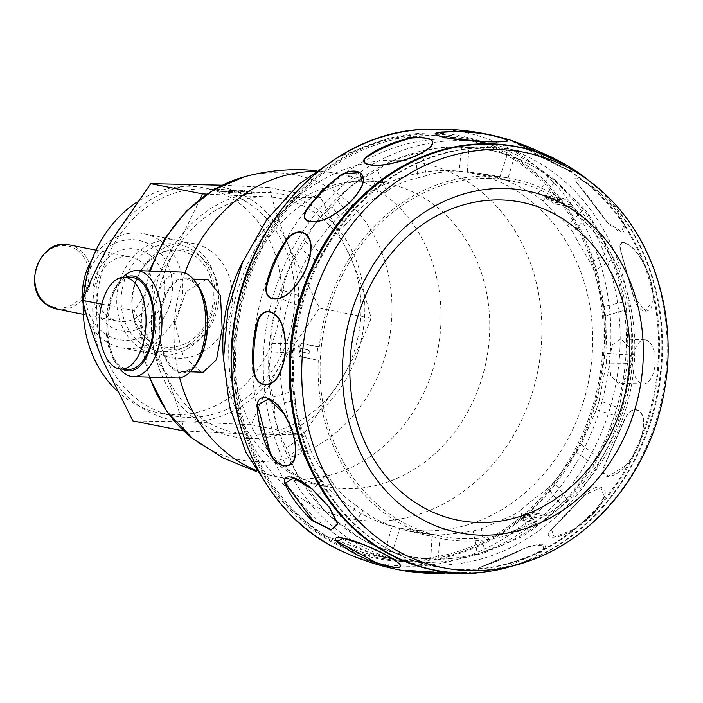 <?xml version="1.0" encoding="UTF-8"?>
<svg xmlns="http://www.w3.org/2000/svg" width="703" height="703" viewBox="0 0 703 703"><rect width="100%" height="100%" fill="white"/><g stroke="black" fill="none" stroke-linecap="round" stroke-linejoin="round"><path stroke-width="0.53" stroke-dasharray="3.52 2.64" d="M211.076 251.27A58.138 49.86 101.2 0 0 140.916 270.646A58.138 49.86 101.2 0 0 132.665 312.457A58.138 49.86 101.2 0 0 153.535 349.804A58.138 49.86 101.2 0 0 223.44 330.867A58.138 49.86 101.2 0 0 211.076 251.27M116.54 390.35A114.844 98.499 101.2 0 0 125.477 397.845A114.844 98.499 101.2 0 0 160.064 413.206A114.844 98.499 101.2 0 0 272.913 340.762A114.844 98.499 101.2 0 0 239.134 203.229A114.844 98.499 101.2 0 0 204.547 187.868A114.844 98.499 101.2 0 0 136.646 202.35M83.455 298.23A114.844 98.499 101.2 0 0 83.226 302.765M252.509 205.865A114.844 98.499 101.2 0 0 217.912 190.504A114.844 98.499 101.2 0 0 105.063 262.948A114.844 98.499 101.2 0 0 138.843 400.49A114.844 98.499 101.2 0 0 173.439 415.842A114.844 98.499 101.2 0 0 286.288 343.407A114.844 98.499 101.2 0 0 252.509 205.865M204.591 184.555A119.264 102.287 101.2 0 0 111.294 240.962A119.264 102.287 101.2 0 0 102.374 359.584A119.264 102.287 101.2 0 0 186.752 421.8A119.264 102.287 101.2 0 0 280.058 365.384A119.264 102.287 101.2 0 0 288.977 246.762A119.264 102.287 101.2 0 0 254.688 202.121A119.264 102.287 101.2 0 0 204.591 184.555M222.289 185.214L269.196 187.552C273.968 206.55 280.559 226.287 288.977 246.762L319.505 308.099L280.058 365.384C268.651 385.174 259.082 404.972 251.358 424.788L186.752 421.8L132.902 420.921M269.196 187.552L320.84 197.745L266.991 196.875L206.954 194.133M215.329 188.922L234.442 190.451L241.762 189.872L244.407 190.39L238.669 190.785L254.363 192.358L237.069 190.97L228.563 191.647L225.909 191.119L232.456 190.601L215.18 189.002M195.698 248.247A58.129 49.851 101.2 0 0 178.193 240.479A58.129 49.851 101.2 0 0 121.074 277.14A58.129 49.851 101.2 0 0 138.175 346.755A58.129 49.851 101.2 0 0 155.679 354.532A58.129 49.851 101.2 0 0 212.798 317.861A58.129 49.851 101.2 0 0 195.698 248.247M83.191 303.96A58.129 49.851 101.2 0 0 103.868 339.988A58.129 49.851 101.2 0 0 121.373 347.757A58.129 49.851 101.2 0 0 178.5 311.095A58.129 49.851 101.2 0 0 161.4 241.481A58.129 49.851 101.2 0 0 143.895 233.704A58.129 49.851 101.2 0 0 91.926 259.706M82.717 300.067A58.129 49.851 101.2 0 0 82.84 301.306M153.852 247.122A50.572 43.375 101.2 0 0 93.042 263.599A50.572 43.375 101.2 0 0 103.798 332.835A50.572 43.375 101.2 0 0 164.607 316.359A50.572 43.375 101.2 0 0 153.852 247.122M149.37 254.794A41.521 35.607 101.2 0 0 99.448 268.318A41.521 35.607 101.2 0 0 108.28 325.164A41.521 35.607 101.2 0 0 158.201 311.64A41.521 35.607 101.2 0 0 149.37 254.794M140.538 261.402A32.69 28.032 101.2 0 0 130.696 257.034A32.69 28.032 101.2 0 0 98.578 277.65A32.69 28.032 101.2 0 0 108.192 316.798A32.69 28.032 101.2 0 0 118.034 321.166A32.69 28.032 101.2 0 0 150.152 300.55A32.69 28.032 101.2 0 0 140.538 261.402M77.356 250.163A31.38 26.916 101.2 0 0 39.632 260.382A31.38 26.916 101.2 0 0 46.301 303.344A31.38 26.916 101.2 0 0 84.035 293.125A31.38 26.916 101.2 0 0 77.356 250.163M319.505 308.099L371.149 318.301C366.377 299.293 359.787 279.557 351.368 259.082L320.84 197.745M251.358 424.788L303.002 434.981L342.449 377.704C353.978 357.66 363.548 337.853 371.149 318.301M183.747 430.957L249.152 434.111L303.002 434.981M199.054 416.545A119.264 102.287 101.2 0 0 249.152 434.111A119.264 102.287 101.2 0 0 342.449 377.704A119.264 102.287 101.2 0 0 351.368 259.082A119.264 102.287 101.2 0 0 266.991 196.875A119.264 102.287 101.2 0 0 173.685 253.282A119.264 102.287 101.2 0 0 164.766 371.905A119.264 102.287 101.2 0 0 199.054 416.545M206.225 279.513L186.031 291.754L175.117 322.976L183.07 355.85L201.286 372.001L203.193 372.221M179.959 371.298A46.38 23.621 91.9 0 1 159.906 322.475A46.38 23.621 91.9 0 1 184.942 278.819A46.38 23.621 91.9 0 1 186.901 279.038A46.38 23.621 91.9 0 1 206.954 327.87A46.38 23.621 91.9 0 1 181.919 371.527A46.38 23.621 91.9 0 1 179.959 371.298M420.42 562.444A212.904 182.595 101.2 0 0 617.919 371.404A212.904 182.595 101.2 0 0 477.574 141.813A212.904 182.595 101.2 0 0 452.266 138.922A212.904 182.595 101.2 0 0 254.767 329.962A212.904 182.595 101.2 0 0 395.112 559.553A212.904 182.595 101.2 0 0 420.42 562.444M422.793 530.809A181.102 155.319 101.2 0 0 590.792 368.302A181.102 155.319 101.2 0 0 471.414 173.008A181.102 155.319 101.2 0 0 449.885 170.557A181.102 155.319 101.2 0 0 281.885 333.055A181.102 155.319 101.2 0 0 401.272 528.348A181.102 155.319 101.2 0 0 422.793 530.809M462.908 538.726A181.102 155.319 101.2 0 0 630.907 376.219A181.102 155.319 101.2 0 0 511.52 180.926A181.102 155.319 101.2 0 0 490 178.474A181.102 155.319 101.2 0 0 322 340.973A181.102 155.319 101.2 0 0 441.379 536.266A181.102 155.319 101.2 0 0 462.908 538.726M101.803 304.162L134.238 310.568L164.766 371.905C173.202 392.423 179.792 412.16 184.546 431.115M200.364 198.879L173.685 253.282L134.238 310.568M216.919 191.128L234.31 192.209L241.63 191.629L244.275 192.147L238.537 192.543L254.222 194.116L236.937 192.727L228.431 193.404L225.777 192.877L232.324 192.358L216.919 191.128L217.051 189.371M214.23 190.601L214.362 188.843M234.31 192.209L234.442 190.451M241.63 191.629L241.762 189.872M244.275 192.147L244.407 190.39M238.537 192.543L238.669 190.785M251.542 193.58L251.674 191.822M254.222 194.116L254.363 192.358M236.937 192.727L237.069 190.97M228.431 193.404L228.563 191.647M225.777 192.877L225.909 191.119M232.324 192.358L232.456 190.601M317.765 346.816L319.285 346.86A183.413 157.305 -78.8 0 1 490.167 176.172A183.413 157.305 -78.8 0 1 507.461 177.85A183.413 157.305 -78.8 0 1 562.47 199.837L563.34 198.334A185.179 158.816 -78.8 0 1 572.717 205.25L571.838 206.744A183.413 157.305 -78.8 0 1 548.595 515.923L549.236 517.47A185.179 158.816 -78.8 0 1 538.876 523.735L538.226 522.188A183.413 157.305 -78.8 0 1 462.732 541.029A183.413 157.305 -78.8 0 1 436.458 537.575A183.413 157.305 -78.8 0 1 318.292 360.041L316.772 359.998A185.179 158.816 -78.8 0 1 317.765 346.816L301.561 343.53C297.29 342.291 296.253 356.263 300.568 356.711L318.292 360.041M426.264 175.662C434.814 172.657 445.772 171.347 459.129 171.743L461.528 147.279L468.875 147.516L467.39 172.007L478.857 173.21L499.517 177.991L507.311 154.678L514.245 157.103L507.311 180.706C515.185 184.283 524.913 189.45 536.503 196.199L549.166 175.618L555.221 180.056L543.305 201.172L567.576 225.101L584.255 208.677L589.017 214.819L572.927 232.008C577.365 241.085 583.262 251.331 590.617 262.746L610.178 251.586L613.324 259.029L594.158 271.112L604.053 306.57L625.178 301.429L626.496 309.663L605.547 315.814L606.97 353.574L628.218 354.804L627.621 363.275L606.311 363.073L599.176 400.561L619.106 408.091L616.636 416.202L596.408 409.673L581.188 444.331L598.446 457.644L594.29 464.85L576.513 452.424L554.236 481.898L567.664 500.088L562.084 505.905L547.98 488.427C536.89 496.397 527.619 503.823 520.158 510.694L528.849 532.531L522.241 536.556L512.742 515.229L481.291 528.77L484.639 552.76L477.46 554.729L473.224 530.993C459.894 533.059 448.901 534.359 440.263 534.895L438.066 559.395L412.986 557.136L392.283 551.996L385.429 549.588C370.551 544.509 358.882 538.331 350.419 531.055L344.452 526.635C331.21 517.944 321.508 508.401 315.331 498.005L310.656 491.872C299.786 480.131 292.703 467.873 289.408 455.087L286.341 447.662C278.414 433.646 274.442 419.498 274.416 405.244L273.177 397.028C268.555 381.65 267.957 366.588 271.376 351.86L272.043 343.424C270.875 327.695 273.695 312.747 280.488 298.582L283.028 290.488C285.225 275.453 291.262 261.63 301.139 249.029L305.383 241.841C310.621 228.484 319.47 216.735 331.93 206.585L337.581 200.786C345.331 189.986 356.386 181.11 370.745 174.142L377.432 170.135C386.984 162.595 399.497 157.191 414.946 153.913L422.213 151.962L426.264 175.662L418.1 177.859L414.946 153.913M377.432 170.135L386.738 191.427C394.515 185.276 404.972 180.75 418.1 177.859M386.738 191.427L379.225 195.935L370.745 174.142M337.581 200.786L351.509 218.22C357.818 209.309 367.054 201.884 379.225 195.935M351.509 218.22L345.155 224.74L331.93 206.585M305.383 241.841L322.967 254.222C327.211 243.133 334.61 233.308 345.155 224.74M322.967 254.222L318.204 262.307L301.139 249.029M283.028 290.488L303.072 296.982C304.803 284.434 309.847 272.869 318.204 262.307M303.072 296.982L300.216 306.077L280.488 298.582M272.043 343.424L293.169 343.574C292.105 330.392 294.452 317.888 300.216 306.077M293.169 343.574L292.422 353.064L271.376 351.86M273.177 397.028L293.942 390.842C289.988 377.88 289.478 365.288 292.422 353.064M293.942 390.842L295.339 400.069L274.416 405.244M286.341 447.662L305.322 435.544C298.59 423.672 295.269 411.844 295.339 400.069M305.322 435.544L308.775 443.883L289.408 455.087M310.656 491.872L326.552 474.648C317.343 464.63 311.411 454.375 308.775 443.883M326.552 474.648L331.816 481.529L315.331 498.005M344.452 526.635L356.175 505.475C344.945 497.97 336.825 489.991 331.816 481.529M356.175 505.475L362.889 510.44L350.419 531.055M385.429 549.588L392.177 525.941C379.523 521.424 369.76 516.257 362.889 510.44M392.177 525.941L399.875 528.638L392.283 551.996M430.79 559.166L432.099 534.64L408.364 531.029L399.875 528.638M432.099 534.64L440.263 534.895M319.285 346.86L303.081 343.582C298.819 342.335 297.764 356.307 302.088 356.764M467.39 172.007L459.129 171.743M571.838 206.744L554.852 203.94L544.43 197.165L562.47 199.837M538.226 522.188L521.318 518.383L520.369 517.777L524.368 513.928L531.679 512.118L548.595 515.923M473.224 530.993L481.291 528.77M512.742 515.229L520.158 510.694M547.98 488.427L554.236 481.898M576.513 452.424L581.188 444.331M596.408 409.673L599.176 400.561M606.311 363.073L606.97 353.574M605.547 315.814L604.053 306.57M594.158 271.112L590.617 262.746M572.927 232.008L567.576 225.101M543.305 201.172L536.503 196.199M507.311 180.706L499.517 177.991M617.656 383.03L618.622 383.135L627.463 377.274L631.988 362.405L628.992 346.746L620.96 339.092L620.011 338.987L612.445 344.892L608.921 359.804L610.731 375.402L617.656 383.03M645.6 339.901A22.083 11.248 91.9 0 1 655.143 363.152A22.083 11.248 91.9 0 1 643.227 383.935A22.083 11.248 91.9 0 1 642.296 383.829A22.083 11.248 91.9 0 1 632.744 360.577A22.083 11.248 91.9 0 1 644.669 339.786A22.083 11.248 91.9 0 1 645.6 339.901M316.772 359.998L300.568 356.711M300.023 348.143L308.67 349.892A184.871 158.553 101.2 0 0 308.406 353.407L299.759 351.658A184.564 158.289 -78.8 0 1 300.023 348.143L300.779 348.17A184.564 158.289 -78.8 0 0 300.515 351.685L309.162 353.433A184.871 158.553 101.2 0 1 309.425 349.918L300.779 348.17M563.34 198.334L545.308 195.662L555.73 202.438L572.717 205.25M551.214 199.626L560.282 201.12A184.871 158.553 101.2 0 0 557.778 199.283L548.709 197.78A184.564 158.289 -78.8 0 1 551.214 199.626L550.774 200.373L559.843 201.866A184.871 158.553 101.2 0 0 557.338 200.03L548.278 198.527A184.564 158.289 -78.8 0 1 550.774 200.373M549.236 517.47L532.329 513.665L525.018 515.466L521.02 519.324L521.96 519.93L538.876 523.735M524.675 517.478L533.7 519.508A184.871 158.553 101.2 0 0 536.468 517.839L527.435 515.809A184.564 158.289 -78.8 0 1 524.675 517.478L524.35 516.705L533.375 518.735A184.871 158.553 101.2 0 0 536.143 517.065L527.118 515.035A184.564 158.289 -78.8 0 1 524.35 516.705M626.496 309.663L628.218 354.804M613.324 259.029L625.178 301.429M589.017 214.819L610.178 251.586M555.221 180.056L584.255 208.677M514.245 157.103C524.095 161.189 535.739 167.367 549.166 175.618M468.875 147.516L493.304 150.864L507.311 154.678M422.213 151.962C432.758 148.166 445.869 146.602 461.528 147.279M462.987 146.822A207.174 177.683 101.2 0 0 270.418 335.709A207.174 177.683 101.2 0 0 412.468 557.048A207.174 177.683 101.2 0 0 432.002 558.947A207.174 177.683 101.2 0 0 623.763 376.026A207.174 177.683 101.2 0 0 492.671 150.714A207.174 177.683 101.2 0 0 462.987 146.822M477.46 554.729C461.88 557.532 448.751 559.087 438.066 559.395M522.241 536.556L484.639 552.76M562.084 505.905L528.849 532.531M594.29 464.85L567.664 500.088M616.636 416.202L598.446 457.644M627.621 363.275L619.106 408.091M463.453 140.67A213.361 182.991 -78.8 0 1 494.024 144.686A213.361 182.991 -78.8 0 1 629.027 376.72A213.361 182.991 -78.8 0 1 431.537 565.098A213.361 182.991 -78.8 0 1 411.422 563.147A213.361 182.991 -78.8 0 1 265.128 335.199A213.361 182.991 -78.8 0 1 463.453 140.67M435.447 134.159A214.327 183.817 101.2 0 0 236.217 329.575A214.327 183.817 101.2 0 0 383.179 558.56A214.327 183.817 101.2 0 0 403.39 560.519A214.327 183.817 101.2 0 0 601.768 371.289A214.327 183.817 101.2 0 0 466.159 138.192A214.327 183.817 101.2 0 0 435.447 134.159M625.652 465.843C637.683 451.563 643.684 436.8 643.649 421.563C643.667 409.664 631.997 402.573 624.027 420.394L603.411 467.68C600.634 481.502 615.74 477.416 625.652 465.843A2.206 0.923 -137.5 0 0 625.626 465.623L608.649 475.984L603.341 473.014L606.048 462.099L624.255 420.605C632.006 402.845 643.553 410.148 643.447 421.897C643.421 436.958 637.48 451.537 625.626 465.623M652.999 301.042C653.922 286.481 649.282 271.358 639.071 255.681C631.118 243.343 616.127 235.241 620.837 251.718L634.537 300.506C641.602 316.341 652.094 312.8 652.999 301.042A2.206 1.608 -172.7 0 0 652.815 300.787L645.398 310.7L633.702 296.824L621.197 252.113C616.294 235.356 631.356 243.897 639.115 255.997C649.159 271.499 653.728 286.429 652.815 300.787M624.466 224.986C620.433 213.932 611.021 202.148 596.223 189.617C584.65 179.713 567.936 172.279 577.901 184.063L607.084 222.236C620.38 234.319 626.18 235.233 624.466 224.986A2.206 1.872 163.9 0 0 624.211 224.767L621.505 231.656L607.823 222.992L575.862 181.374L581.574 179.968L598.288 191.444L615.028 208.8L624.211 224.767M511.292 140.372L514.772 142.041C527.399 147.112 540.835 154.361 555.08 163.817C571.592 172.384 577.286 174.124 572.172 169.019L564.922 164.159M506.16 566.89C544.878 559.57 562.892 533.48 522.487 549.254C506.986 556.961 492.812 563.006 479.947 567.409C471.854 571.697 490.369 570.959 506.16 566.89L485.404 570.142L479.033 567.866L528.428 546.591L543.735 544.93L543.384 550.669L506.204 566.811M573.947 529.5C590.432 518.963 600.678 507.838 604.677 496.125C607.831 487.021 597.269 481.467 583.806 495.729L549.579 531.134C543.296 540.862 560.414 538.032 573.947 529.5A2.206 0.598 -120.9 0 0 573.964 529.341L554.184 536.943L551.477 529.447L585.186 494.596L600.977 487.715L604.237 496.872L593.508 513.612L573.964 529.341M472.469 573.516L470.685 572.55L449.402 572.822A2.206 0.685 86.3 0 0 449.489 572.831A2.206 0.685 86.3 0 0 449.718 572.673L466.977 572.418L458.708 573.727M473.479 572.883A215.777 185.056 101.2 0 0 496.415 570.01A215.777 185.056 101.2 0 0 657.129 394.26A215.777 185.056 101.2 0 0 575.247 170.636A215.777 185.056 101.2 0 0 555.133 159.256M441.66 572.954L449.718 572.673M559.307 166.339L549.904 160.46C537.663 152.639 525.993 146.505 514.886 142.076A2.206 1.494 -68.1 0 1 515.361 142.454C501.582 136.69 520.035 143.175 533.911 149.098C551.758 156.672 564.412 163.263 571.855 168.861L572.312 171.523L559.307 166.347L515.361 142.454L509.93 140.143L514.886 142.076A2.206 1.494 -68.1 0 0 514.772 142.041M459.718 569.307A212.016 181.84 101.2 0 0 656.391 379.058A212.016 181.84 101.2 0 0 516.626 150.424A212.016 181.84 101.2 0 0 491.423 147.542A212.016 181.84 101.2 0 0 294.75 337.791A212.016 181.84 101.2 0 0 434.516 566.433A212.016 181.84 101.2 0 0 459.718 569.307M460.597 569.483A212.016 181.84 101.2 0 0 657.279 379.233A212.016 181.84 101.2 0 0 517.513 150.591A212.016 181.84 101.2 0 0 492.311 147.718A212.016 181.84 101.2 0 0 295.629 337.967A212.016 181.84 101.2 0 0 435.394 566.6A212.016 181.84 101.2 0 0 460.597 569.483M299.759 351.658L300.515 351.685M308.67 349.892L309.425 349.918M308.406 353.407L309.162 353.433M560.282 201.12L559.843 201.866M557.778 199.283L557.338 200.03M548.709 197.78L548.278 198.527M533.7 519.508L533.375 518.735M536.468 517.839L536.143 517.065M527.435 515.809L527.118 515.035M504.473 568.384A215.549 184.871 101.2 0 0 657.823 394.401A215.549 184.871 101.2 0 0 582.084 175.196M196.497 363.934A47.532 24.201 91.9 0 1 179.871 372.441A47.532 24.201 91.9 0 1 159.449 320.436A47.532 24.201 91.9 0 1 186.98 277.896A47.532 24.201 91.9 0 1 198.993 287.342M180.451 272.043A53.006 26.995 -88.1 0 0 151.839 321.939A53.006 26.995 -88.1 0 0 174.757 377.739A53.006 26.995 -88.1 0 0 176.989 377.994M119.941 369.005A53.006 26.995 91.9 0 1 117.594 365.78A53.006 26.995 91.9 0 1 120.38 280.365A53.006 26.995 91.9 0 1 122.937 277.298M125.529 277.325A47.532 24.201 -88.1 0 0 117.173 284.671A47.532 24.201 -88.1 0 0 114.677 361.263A47.532 24.201 -88.1 0 0 122.533 369.145M131.733 277.527A45.941 23.392 -88.1 0 0 106.944 320.761A45.941 23.392 -88.1 0 0 126.804 369.128A45.941 23.392 -88.1 0 0 128.737 369.347M200.206 256.463A50.37 43.199 101.2 0 0 139.422 273.247A50.37 43.199 101.2 0 0 132.269 309.478A50.37 43.199 101.2 0 0 150.354 341.834A50.37 43.199 101.2 0 0 210.918 325.427A50.37 43.199 101.2 0 0 200.206 256.463M141.154 343.758A54.333 46.6 101.2 0 0 206.48 326.06A54.333 46.6 101.2 0 0 194.924 251.683A54.333 46.6 101.2 0 0 129.607 269.381A54.333 46.6 101.2 0 0 141.154 343.758M56.653 309.048A32.69 28.032 101.2 0 0 88.771 288.432A32.69 28.032 101.2 0 0 79.158 249.284A32.69 28.032 101.2 0 0 69.316 244.916M248.818 438.505A123.675 106.074 101.2 0 0 364.453 318.96A123.675 106.074 101.2 0 0 267.316 192.481A123.675 106.074 101.2 0 0 151.69 312.018A123.675 106.074 101.2 0 0 248.818 438.505M192.789 438.672A145.169 124.51 101.2 0 0 255.795 461.581A145.169 124.51 101.2 0 0 391.527 321.262A145.169 124.51 101.2 0 0 277.509 172.789A145.169 124.51 101.2 0 0 244.495 176.752M255.954 470.369A154.598 132.595 101.2 0 0 277.615 476.933A154.598 132.595 101.2 0 0 295.989 479.024A154.598 132.595 101.2 0 0 439.401 340.305A154.598 132.595 101.2 0 0 337.493 173.588A154.598 132.595 101.2 0 0 319.109 171.488A154.598 132.595 101.2 0 0 314.962 171.435M223.598 360.613A154.598 132.595 101.2 0 0 326.341 486.546A154.598 132.595 101.2 0 0 344.716 488.647A154.598 132.595 101.2 0 0 488.128 349.918A154.598 132.595 101.2 0 0 386.211 183.211A154.598 132.595 101.2 0 0 367.836 181.11A154.598 132.595 101.2 0 0 243.326 260.664M184.907 272.922A154.598 132.595 101.2 0 0 179.652 377.827M398.847 160.187A181.383 155.565 101.2 0 0 229.257 335.507A181.383 155.565 101.2 0 0 371.72 521.011A181.383 155.565 101.2 0 0 541.301 345.691A181.383 155.565 101.2 0 0 398.847 160.187M435.324 135.582A212.904 182.595 101.2 0 0 237.825 326.623A212.904 182.595 101.2 0 0 378.179 556.214A212.904 182.595 101.2 0 0 403.487 559.096A212.904 182.595 101.2 0 0 600.986 368.056A212.904 182.595 101.2 0 0 460.632 138.465A212.904 182.595 101.2 0 0 435.324 135.582M150.416 271.059A145.169 124.51 101.2 0 0 149.757 377.107M240.268 192.464L240.4 190.706M242.087 192.824L242.219 191.067M231.375 192.437L231.515 190.68M229.758 192.156L229.89 190.399M555.73 202.438L554.852 203.94M546.354 195.531L545.475 197.025M521.96 519.93L521.318 518.383M532.329 513.665L531.679 512.118M403.311 561.574A215.39 184.731 101.2 0 0 604.694 353.389A215.39 184.731 101.2 0 0 435.526 133.104A215.39 184.731 101.2 0 0 234.143 341.298A215.39 184.731 101.2 0 0 403.311 561.574M341.06 550.792A219.635 188.369 101.2 0 0 404.875 566.161A219.635 188.369 101.2 0 0 610.222 353.881A219.635 188.369 101.2 0 0 437.732 129.264A219.635 188.369 101.2 0 0 424.243 129.378M551.504 529.421L567.101 513.796L583.806 495.729M578.376 184.502A2.206 1.344 -39.9 0 0 578.261 184.318A2.206 1.344 -39.9 0 0 577.901 184.063M633.684 296.78L621.197 252.113A2.206 1.063 -15.8 0 0 621.197 252.113A2.206 1.063 -15.8 0 0 620.837 251.718M529.605 560.827A211.629 181.506 101.2 0 0 662.516 395.323A211.629 181.506 101.2 0 0 602.462 191.734M140.916 270.646L139.422 273.247C150.741 255.532 164.994 247.957 182.174 250.532L195.891 256.639C209.977 267.957 215.531 284.399 212.552 305.954C209.45 320.788 202.429 332.176 191.471 340.129C187.727 343.284 175.899 349.198 163.184 346.737L149.458 340.63C140.099 333.582 134.37 323.195 132.269 309.478L132.665 312.457M204.547 187.868L217.912 190.504M160.064 413.206L173.439 415.842M143.895 233.704L178.193 240.479M121.373 347.757L155.679 354.532M96.003 250.18L130.696 257.034M83.341 314.32L118.034 321.166M256.788 471.687L277.615 476.933L326.341 486.546C308.995 483.198 292.966 474.929 278.247 461.722L260.321 441.115C252.14 429.392 245.655 415.939 240.865 400.772C232.113 372.423 230.742 342.502 236.735 311.016C251.024 231.902 318.345 176.752 371.008 181.471L386.211 183.211L337.493 173.588L316.227 170.53M184.942 278.819L193.29 279.091M477.574 141.813L460.632 138.465L431.598 135.152L383.82 139.915L338.565 156.848M272.246 492.829L319.953 533.726L378.179 556.214L395.112 559.553M471.414 173.008L511.52 180.926M401.272 528.348L441.379 536.266M149.361 271.024L140.345 324.478L149.141 377.089M408.364 531.029L436.458 537.575M478.857 173.21L507.461 177.85M643.227 383.935L618.622 383.135M412.986 557.136L412.468 557.048M644.669 339.786L620.011 338.987M493.304 150.864L492.671 150.714M411.422 563.147L383.179 558.56M494.024 144.686L466.159 138.192M567.76 165.873L575.247 170.636M487.68 571.565L496.415 570.01M479.042 567.866L490.325 563.657C498.462 560.713 509.244 555.915 522.663 549.28L479.033 567.866M444.375 573.121L466.977 572.418L405.35 570.405M607.805 222.965L592.111 201.41L575.871 181.383M623.438 422.45L606.048 462.099L623.403 422.521M516.626 150.424L517.513 150.591M434.516 566.433L435.394 566.6M633.702 296.824L621.101 251.771M607.823 222.983L575.862 181.374M559.298 166.339L510 140.178M551.477 529.447L584.017 495.826M545.308 195.662L544.43 197.165M521.02 519.324L520.369 517.777M181.919 371.527L190.267 371.799M114.677 361.263L117.594 365.78M117.173 284.671L120.38 280.365"/><path stroke-width="1.05" d="M136.646 202.35A114.844 98.499 101.2 0 0 83.455 298.23M83.226 302.765A114.844 98.499 101.2 0 0 116.54 390.35M183.747 430.957L132.902 420.921L102.374 359.584C93.947 339.066 87.348 319.329 82.594 300.374C90.318 280.559 99.888 260.751 111.294 240.962L150.741 183.685L222.289 185.214M150.741 183.685L202.385 193.879L200.364 198.879M206.954 194.133L202.385 193.879M215.18 189.002L214.362 188.843L215.329 188.922M91.926 259.706A58.129 49.851 101.2 0 0 82.717 300.067M82.84 301.306A58.129 49.851 101.2 0 0 83.191 303.96M190.267 371.799L203.193 372.221L216.506 359.769L222.157 328.389L220.478 295.673L208.22 279.741L193.29 279.091M82.594 300.374L101.803 304.162M567.76 165.873L511.292 140.372C489.648 133.684 467.504 129.958 444.858 129.203L424.243 129.378A219.635 188.369 101.2 0 0 236.498 311.236A219.635 188.369 101.2 0 0 341.06 550.792C262.368 515.677 216.313 412.538 235.364 315.278C251.867 214.573 335.559 131.9 424.243 129.378M444.234 573.112L427.609 573.27L407.854 571.442L408.882 570.555L455.869 573.639L472.451 573.525L487.68 571.565M555.133 159.256A215.777 185.056 101.2 0 0 491.705 143.807A215.777 185.056 101.2 0 0 289.97 352.37A215.777 185.056 101.2 0 0 459.437 573.042A215.777 185.056 101.2 0 0 473.479 572.883M504.069 141.672L488.339 141.839L449.99 138.526C440.096 136.795 428.821 133.588 441.053 132.05L460.852 131.206C483.726 131.505 518.296 141.294 504.069 141.672A2.206 2.039 83 0 0 503.726 141.602C510.299 140.495 504.517 138.06 486.362 134.291C470.105 131.742 455.228 131.118 441.739 132.401C426.765 134.009 446.212 138.544 461.247 139.959C480.588 141.751 494.745 142.296 503.726 141.602M458.708 573.727L405.35 570.405L416.229 572.154L441.66 572.954M364.514 544.974C401.545 559.72 417.143 575.81 375.683 562.831C359.918 557.145 346.843 549.957 336.456 541.275C330.691 534.087 349.417 538.639 364.514 544.974L343.134 538.296L337.247 541.442L376.096 562.611C394.664 568.402 402.599 568.973 399.91 564.333C394.418 559.201 382.625 552.778 364.523 545.071M312.22 489.016L329.742 507.628L337.756 523.849L331.201 529.965L312.554 520.809C299.979 509.139 290.611 496.485 284.451 482.847C282.457 471.361 299.97 478.321 312.22 489.016L293.353 477.996L285.163 483.198L313.081 520.572L331.087 529.728L337.449 523.586L329.47 507.54L312.167 489.174M283.687 412.951C293.564 429.647 297.307 444.595 294.909 457.776C292.887 468.145 278.616 470.474 269.618 453.154C261.903 437.231 257.702 421.044 257.008 404.585C259.838 390.701 275.453 399.392 283.687 412.951A2.206 0.668 -33 0 0 283.564 413.144L268.546 398.944L257.588 405.069L270.26 452.943C278.309 470.333 292.94 467.653 294.698 457.433C297.017 444.366 293.309 429.612 283.564 413.144M283.274 328.371C287.509 346.21 285.831 362.194 278.247 376.333C272.158 387.397 256.12 389.603 253.423 370.165C251.507 352.37 253.133 335.111 258.291 318.397C266.279 304.373 279.609 313.872 283.274 328.371A2.206 1.002 -16.4 0 0 283.072 328.565C279.627 314.426 265.962 304.443 258.722 318.96C254.389 335.823 252.869 352.853 254.152 370.033C255.883 389.365 272.395 386.896 278.168 375.947C285.62 361.948 287.255 346.148 283.072 328.565M311.034 248.15C309.803 264.565 302.905 279.153 290.33 291.894C280.339 301.833 262.746 303.142 266.419 284.478C270.356 267.465 277.597 251.771 288.125 237.403C300.796 225.531 311.798 234.776 311.034 248.15A2.206 1.353 0.6 0 0 310.761 248.308C311.64 235.303 300.462 225.531 288.379 237.974C278.625 252.676 271.569 268.168 267.202 284.46C262.588 302.844 280.743 301.402 290.365 291.534C302.756 278.906 309.557 264.504 310.761 248.308M362.739 184.502C357.062 197.165 345.911 208.114 329.303 217.332C316.174 224.477 297.474 224.248 306.649 209.143L322.238 190.091L341.957 173.949L360.121 172.525L362.739 184.502A2.206 1.678 19.8 0 0 362.414 184.599C366.817 174.564 357.818 166.101 342.053 174.441C328.125 184.687 316.587 196.286 307.439 209.248C297.422 223.932 316.702 224.178 329.443 217.042C345.832 207.903 356.816 197.086 362.414 184.599M430.526 147.112C422.081 154.256 408.311 159.889 389.234 163.992C374.207 167.103 355.024 164.933 367.968 155.609C380.332 147.296 394.875 141.312 411.598 137.674C430.227 136.716 436.537 139.862 430.526 147.112A2.206 1.916 45 0 0 430.174 147.129C436.124 139.844 429.92 136.813 411.58 138.034C395.367 142.226 381.079 148.166 368.732 155.855C355.077 164.643 374.804 166.989 389.453 163.817C408.276 159.739 421.853 154.177 430.174 147.129M602.462 191.734L582.084 175.196A215.549 184.871 101.2 0 0 492.575 144.203A215.549 184.871 101.2 0 0 291.042 352.546A215.549 184.871 101.2 0 0 460.333 572.998A215.549 184.871 101.2 0 0 504.473 568.384L529.605 560.827C597.119 537.206 650.626 469.226 664.071 392.353C678.369 317.861 654.396 237.939 602.462 191.734A211.629 181.506 101.2 0 0 500.281 149.686A211.629 181.506 101.2 0 0 302.413 354.233A211.629 181.506 101.2 0 0 468.62 570.669A211.629 181.506 101.2 0 0 529.605 560.827M501.942 199.995A162.112 139.036 -78.8 0 1 629.264 365.788A162.112 139.036 -78.8 0 1 477.697 522.478A162.112 139.036 -78.8 0 1 350.375 356.685A162.112 139.036 -78.8 0 1 501.942 199.995M196.075 282.834L198.993 287.342A47.532 24.201 91.9 0 1 196.497 363.934L193.29 368.249A53.006 26.995 -88.1 0 0 196.075 282.834A53.006 26.995 -88.1 0 0 182.683 272.298A53.006 26.995 -88.1 0 0 180.451 272.043L136.681 270.611A53.006 26.995 91.9 0 1 138.913 270.866A53.006 26.995 91.9 0 1 161.831 326.675A53.006 26.995 91.9 0 1 133.219 376.562A53.006 26.995 91.9 0 1 130.986 376.307A53.006 26.995 91.9 0 1 119.941 369.005M122.937 277.298A53.006 26.995 91.9 0 1 136.681 270.611M122.533 369.145A47.532 24.201 -88.1 0 0 126.681 370.709A47.532 24.201 -88.1 0 0 154.212 328.169A47.532 24.201 -88.1 0 0 133.79 276.165A47.532 24.201 -88.1 0 0 125.529 277.325M121.144 369.101L128.737 369.347A45.941 23.392 -88.1 0 0 153.535 326.104A45.941 23.392 -88.1 0 0 133.675 277.747A45.941 23.392 -88.1 0 0 131.733 277.527L124.141 277.272A45.941 23.392 -88.1 0 0 99.343 320.515A45.941 23.392 -88.1 0 0 119.202 368.882A45.941 23.392 -88.1 0 0 121.144 369.101A45.941 23.392 -88.1 0 0 145.934 325.858A45.941 23.392 -88.1 0 0 126.074 277.5A45.941 23.392 -88.1 0 0 124.141 277.272M133.219 376.562L176.989 377.994A53.006 26.995 -88.1 0 0 193.29 368.249M56.653 309.048L46.547 304.566C20.835 288.01 40.159 237.157 69.316 244.916A32.69 28.032 101.2 0 0 37.197 265.532A32.69 28.032 101.2 0 0 46.811 304.68A32.69 28.032 101.2 0 0 56.653 309.048L83.341 314.32M314.962 171.435A154.598 132.595 101.2 0 0 184.907 272.922M179.652 377.827A154.598 132.595 101.2 0 0 255.954 470.369M243.326 260.664A154.598 132.595 101.2 0 0 223.598 360.613M316.227 170.53L304.214 169.783C283.907 169.124 264.003 171.444 244.495 176.752A145.169 124.51 101.2 0 0 150.416 271.059M149.757 377.107A145.169 124.51 101.2 0 0 192.789 438.672L223.264 458.022L256.788 471.687M405.35 570.405L432.617 572.321M441.739 132.401A2.206 1.468 -97.9 0 0 441.053 132.05M313.081 520.572A2.206 0.562 132.2 0 1 312.554 520.809M270.26 452.943L269.618 453.154M254.152 370.033L253.423 370.165M267.202 284.46A2.206 0.545 -168.1 0 0 266.419 284.478M307.439 209.248A2.206 0.958 -148 0 0 306.649 209.143M368.732 155.855A2.206 1.283 -125 0 0 367.968 155.609M479.841 535.15A174.247 149.44 101.2 0 0 642.753 366.729A174.247 149.44 101.2 0 0 505.905 188.527A174.247 149.44 101.2 0 0 342.994 356.948A174.247 149.44 101.2 0 0 479.841 535.15M69.316 244.916L96.003 250.18M338.565 156.848L299.109 184.045L266.586 219.96L242.5 262.544L227.93 309.548L223.554 358.556L229.653 407.107L246.085 452.679L272.246 492.829M244.495 176.752L213.694 189.872L186.576 210.953L164.713 238.581L149.361 271.024M149.141 377.089L166.848 411.483L192.789 438.672M407.854 571.442L425.913 573.217L444.375 573.121M407.547 571.39C384.427 567.602 362.273 560.73 341.06 550.792M564.913 164.159L551.609 157.077L527.971 146.628L511.292 140.372M432.644 572.339L463.295 573.797L472.451 573.525"/></g></svg>
